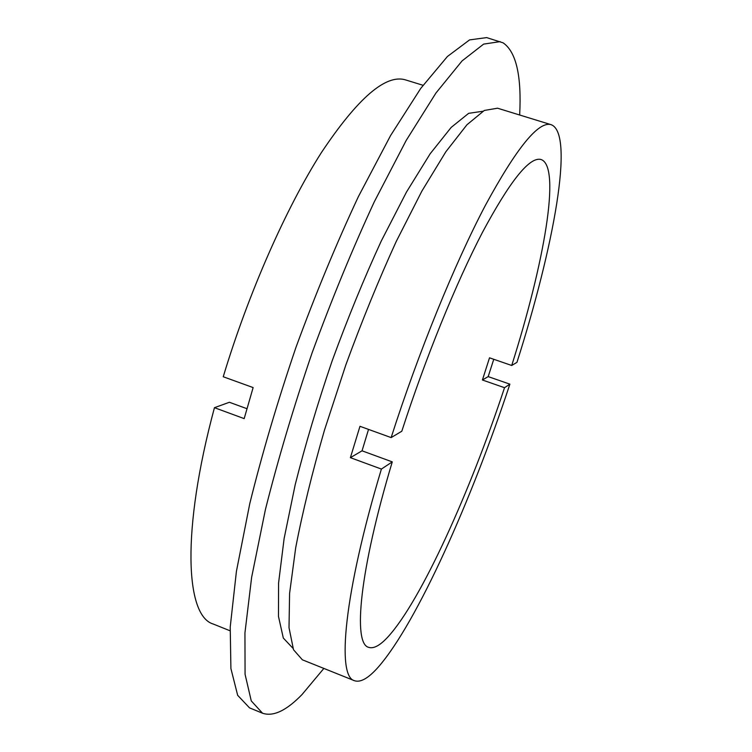 <?xml version="1.0" encoding="UTF-8"?>
<svg xmlns="http://www.w3.org/2000/svg" width="752" height="752" viewBox="0 0 752 752"><rect width="100%" height="100%" fill="white"/><g stroke="black" fill="none" stroke-linecap="round" stroke-linejoin="round"><path stroke-width="1.13" d="M246.938 408.693L229.388 402.273L214.452 407.687C181.138 531.335 185.612 615.907 213.107 623.981L230.037 630.778M423.028 85.286L405.591 79.919C385.861 73.809 357.792 98.023 321.405 152.571C286.286 207.561 248.461 292.998 223.241 376.752L253.133 387.581L244.174 418.62L214.452 407.687M519.66 115.009C521.709 75.924 516.201 51.879 503.135 42.855L486.647 37.6L469.558 39.903L447.431 56.485L420.782 88.351L390.608 135.51L358.422 196.554C336.529 243.31 315.727 293.534 296.006 347.227C277.573 401.38 262.166 453.512 249.777 503.633L236.419 571.341L230.225 626.98L230.902 668.519L237.67 695.318L249.514 707.858L262.542 713.225C273.249 716.863 286.409 710.64 302.022 694.557L323.858 668.434M500.155 41.623L483.639 44.105L462.076 60.903L435.944 93.022L406.193 140.445L374.317 201.762C352.575 248.696 331.829 299.08 312.08 352.914C293.581 407.189 278.024 459.416 265.409 509.583L251.638 577.301L244.945 632.874L245.067 674.281L251.262 700.902L262.542 713.225M482.897 111.249L468.665 113.326L451.2 127.389L430.191 153.728L406.465 192.089L381.208 241.148C364.043 278.466 347.687 318.369 332.149 360.866C317.56 403.683 305.246 444.949 295.207 484.664L284.124 538.498L278.578 582.997L278.475 616.414L283.316 638.053L292.913 648.233M497.523 108.203L484.307 110.459L466.936 124.776L445.861 151.744L421.872 191.111L396.191 241.561C378.651 279.97 361.872 321.076 345.854 364.861L324.46 430.182C312.136 472.933 302.539 512.131 295.696 547.766L289.586 593.46L289.012 627.685L293.515 649.737L302.36 659.805L354.483 680.72C360.631 682.778 368.687 678.097 378.651 666.676C417.106 622.327 471.664 499.901 509.884 384.159L488.18 376.611L493.763 359.287M391.143 437.598L401.812 431.216C425.388 358.253 456.107 282.959 482.408 232.462C509.452 182.031 528.703 157.657 540.18 159.321L541.167 159.556C561.406 166.765 543.837 264.356 511.717 365.481L516.953 362.342C553.575 247.681 574.829 133.583 551.207 124.71L551.197 124.71C538.667 120.771 516.709 147.683 485.331 205.465C454.753 263.576 418.535 352.199 391.143 437.598L359.973 426.299L350.394 457.667L381.396 469.069C343.645 594.672 336.642 676.64 354.483 680.72M511.717 365.481L489.514 357.82L482.417 379.995L504.526 387.703L509.884 384.159M381.396 469.069L392.271 461.878C359.437 571.069 352.829 643.665 368.593 647.322C373.612 649.032 380.155 645.47 388.22 636.615C421.27 600.256 470.254 491.385 504.526 387.703M392.271 461.878L362.05 450.815L368.527 429.401M362.05 450.815L350.394 457.667M488.18 376.611L482.417 379.995M497.514 108.194L551.197 124.71"/></g></svg>
